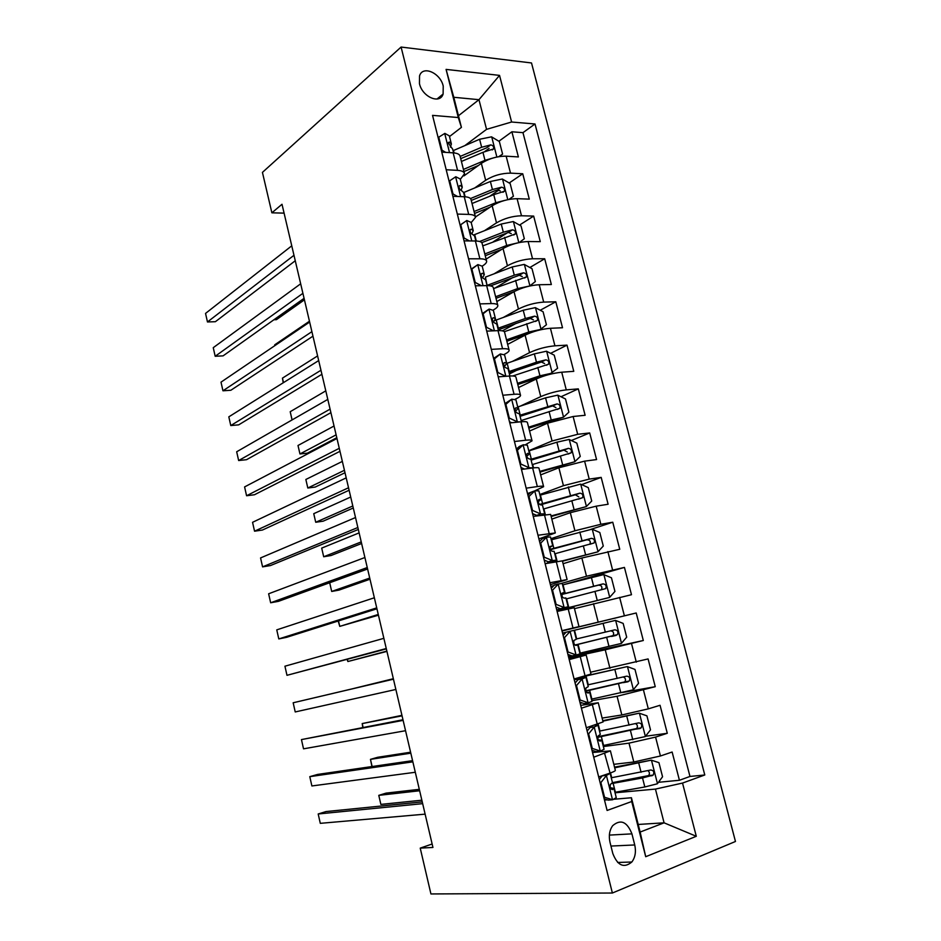<?xml version="1.0" encoding="UTF-8"?>
<svg xmlns="http://www.w3.org/2000/svg" width="941" height="941" viewBox="0 0 941 941"><rect width="100%" height="100%" fill="white"/><g stroke="black" fill="none" stroke-linecap="round" stroke-linejoin="round"><path stroke-width="1.41" d="M419.463 83.678C422.309 97.017 440.059 104.616 443.117 94.018L443.223 86.102C440.435 72.904 422.615 65.082 419.533 75.939L419.463 83.678M735.462 841.477L531.512 62.965L401.089 47.05L612.379 893.021L735.462 841.477M613.814 764.327L633.799 761.998L660.429 755.988L672.133 752.024L679.426 780.265L658.453 782.3M603.381 746.554L629 743.143L655.571 737.097L667.287 733.286L645.514 736.262M667.287 733.286L660.053 705.279L648.314 708.867L621.825 714.972L602.122 718.089M590.536 672.227L648.078 658.935L655.254 686.695L622.519 692.505M562 630.882L636.21 612.979L643.315 640.503L568.517 656.83M636.21 612.979L562.036 630.999M574.457 608.662L631.482 594.712L624.436 567.411L565.353 584.208M563.094 563.706L581.856 558.013L619.754 549.285L612.756 522.22L590.63 529.442M551.826 519.114L570.317 512.692L596.182 506.176L608.109 504.247L601.181 477.393L581.62 484.615M540.652 474.899L558.872 467.759L584.596 461.149L596.57 459.573L589.689 432.942L571.34 440.506M529.56 431.037L547.521 423.191L573.116 416.498L585.126 415.275L578.303 388.868L560.989 396.749M518.562 387.539L536.264 378.988C544.357 375.424 552.849 373.165 561.718 372.213L573.775 371.33L567.011 345.135L550.626 353.334M516.715 370.272L509.387 373.942M507.658 344.382L525.102 335.161C533.1 331.338 541.534 329.044 550.426 328.291L562.518 327.75L555.802 301.779L540.24 310.248M516.162 323.351L502.4 330.844M496.836 301.579L514.033 291.686C521.926 287.605 530.324 285.288 539.217 284.735L551.344 284.523L544.698 258.763L529.877 267.503M513.033 277.419L495.048 288.028M486.097 259.116L503.047 248.553C510.845 244.237 519.197 241.896 528.113 241.531L540.275 241.649L533.665 216.089L519.514 225.087M507.646 232.627L493.26 241.766M475.464 216.983L492.155 205.785C499.847 201.221 508.164 198.845 517.091 198.68L529.289 199.127L522.737 173.767L509.187 183.001M498.93 190L489.673 196.304M446.199 169.756L457.573 170.356C461.855 170.639 464.172 171.768 464.513 173.732L460.302 179.39M457.338 214.089L468.689 214.395C472.947 214.56 475.229 215.536 475.534 217.324L471.206 222.582M468.559 258.799L479.886 258.799C484.133 258.846 486.391 259.669 486.65 261.28C486.709 262.621 485.356 264.15 482.592 265.891L482.192 266.127M479.886 303.896L491.178 303.578C495.413 303.496 497.648 304.178 497.848 305.602C497.871 306.79 496.483 308.201 493.672 309.812L493.249 310.06M491.308 349.37L502.565 348.735C506.799 348.546 508.987 349.064 509.152 350.299C509.128 351.346 507.705 352.616 504.858 354.11L504.27 354.416M502.823 395.244L514.057 394.291C518.268 393.961 520.432 394.326 520.549 395.373C520.491 396.267 519.009 397.396 516.127 398.784L515.139 399.243M514.445 441.505L525.643 440.235C529.842 439.776 531.971 439.976 532.041 440.835L525.596 444.634M517.668 448.01L516.233 448.622M526.16 488.179L537.335 486.568C541.522 485.991 543.616 486.026 543.627 486.685L534.9 490.79L538.875 490.873L541.051 499.483M527.925 495.154L530.877 492.308L527.525 493.59M537.993 535.253L555.319 532.924L538.911 538.922M549.92 582.738L567.105 579.574L550.391 584.655M561.942 630.646L578.997 626.612L561.977 630.764M569.223 659.594L586.184 655.042L568.976 658.629M581.42 708.185L598.241 702.739L580.715 705.374M432.142 844.006L420.227 848.123L432.942 847.453L282.006 204.268L271.878 212.819L284.088 213.125M634.74 844.959L631.929 833.855C627.059 821.622 620.637 818.905 612.662 825.692C609.462 830.233 608.58 835.761 610.003 842.289L612.826 853.569C617.614 865.673 623.942 868.484 631.834 862.015C635.246 857.392 636.222 851.711 634.74 844.959L610.944 846.053M458.467 115.743L478.969 99.687L453.785 97.276L461.419 127.376L458.291 117.531L432.542 115.367L607.098 810.46L631.717 801.52L631.435 797.745L613.979 799.25M458.291 117.531L446.081 69.399L499.542 75.386L511.598 122.012L535.017 123.977L704.785 774.984L682.531 783.065L696.293 836.29L645.714 856.71L631.717 801.52M474.687 187.977L485.662 180.284C493.296 175.579 501.588 173.191 510.516 173.132L522.737 173.767M463.937 175.885L481.357 163.358L485.662 180.284M484.45 230.71L496.507 222.852C504.235 218.383 512.563 216.03 521.49 215.771L533.665 216.089M494.06 273.843L507.434 265.762C515.268 261.539 523.631 259.21 532.547 258.763L544.698 258.763M503.376 317.423L518.456 309.024C526.384 305.06 534.794 302.743 543.698 302.108L555.802 301.779M512.245 361.485L529.56 352.652C537.593 348.923 546.051 346.653 554.931 345.817L567.011 345.135M520.349 406.1L540.757 396.632C548.897 393.162 557.401 390.915 566.27 389.88L578.303 388.868M528.76 450.727L552.049 440.976L577.692 434.307L589.689 432.942M539.805 494.531L563.436 485.685L589.219 479.11L601.181 477.393M550.944 538.687L574.916 530.771L600.84 524.29L612.756 522.22M550.85 586.443L553.861 585.584M561.283 583.455L586.502 576.245L624.436 567.411M568.74 657.724L605.228 649.796L609.956 668.333M591.807 700.68L617.061 696.269L621.825 714.972M593.736 757.211L610.415 750.859L592.548 752.518M679.426 780.265L689.976 776.454L522.973 132.657L511.892 131.787L498.906 141.244M481.357 163.358C488.955 158.559 497.213 156.159 506.152 156.171L518.385 156.935L511.892 131.787M643.315 640.503L605.228 649.796M655.254 686.695L617.061 696.269M598.688 776.937L609.627 773.231C613.72 771.82 615.614 770.82 615.308 770.22L610.45 751.012M586.325 727.746L603.099 721.935L598.264 702.833M574.081 678.979L590.995 674.062L586.196 655.065M578.997 626.612L574.233 607.745L557.119 611.438M567.094 579.503L562.377 560.86L545.133 563.694M555.284 532.806L550.626 514.386L533.253 516.374M543.58 486.497L538.981 468.3C538.946 467.559 536.841 467.454 532.641 467.983L521.467 469.453M531.983 440.6L527.43 422.603C527.348 421.674 525.207 421.403 520.996 421.803L509.787 422.944M520.467 395.079L515.974 377.294C515.844 376.177 513.668 375.753 509.446 376.024L498.201 376.847M509.057 349.946L504.623 332.373C504.435 331.067 502.235 330.479 498.001 330.632L486.72 331.126M497.754 305.19L493.355 287.828C493.131 286.323 490.896 285.594 486.65 285.617L475.346 285.805M486.532 260.81L482.192 243.648C481.921 241.966 479.651 241.084 475.393 240.99L464.054 240.872M475.405 216.806L471.112 199.845C470.794 197.986 468.5 196.951 464.231 196.728L452.868 196.316M464.372 173.168L460.137 156.394C459.773 154.359 457.444 153.183 453.162 152.842L441.776 152.136M461.419 127.376L449.504 136.551M607.31 799.826L604.498 800.073M631.435 797.745L640.139 832.056L664.075 822.822L655.442 789.087L682.531 783.065M638.21 824.457L664.075 822.822L696.293 836.29M615.038 792.793L655.442 789.087M271.878 212.819L262.433 172.391L401.089 47.05M420.227 848.123L430.931 893.95L612.379 893.021M464.819 145.632L486.556 129.352L478.969 99.687L499.542 75.386M689.976 776.454L704.785 774.984M489.097 148.384L484.615 151.654M522.973 132.657L535.017 123.977M511.598 122.012L486.556 129.352M640.139 832.056L645.714 856.71M446.081 69.399L453.785 97.276M599.323 779.466L602.181 775.819L606.557 775.349L600.876 782.594L604.569 797.298L612.697 799.744L616.261 797.627L613.967 788.546M612.697 799.744L608.286 800.121L604.204 798.897M602.181 775.819L603.381 775.349M606.557 775.349L610.156 773.408L604.687 753.647M422.25 801.885L325.986 811.577L318.187 813.977L422.662 803.649M320.293 823.34L318.187 813.977L320.293 823.34L425.132 814.141M648.008 770.738C649.713 772.22 649.878 773.831 648.525 775.596L612.497 782.641L610.438 784.371C609.697 787.464 610.391 789.205 612.52 789.605L613.932 788.405L610.203 787.641M600.876 782.594L600.123 782.665M603.816 797.368L604.569 797.298M614.92 792.322L644.82 786.958L657.336 783.794L662.558 776.772L658.935 762.657L651.278 760.152L614.696 767.821M651.278 760.152L614.532 767.15M419.31 789.334L386.069 793.122L378.776 795.357L380.87 804.402L421.862 800.203M611.238 783.665L642.527 777.948L653.16 775.113C654.489 772.067 653.677 770.361 650.725 770.009L611.25 777.784M419.639 790.758L378.776 795.357L380.87 804.402M587.16 731.039L590.042 727.534L594.347 726.887L588.631 733.851L592.301 748.436L600.44 751.071L604.063 749.295L601.793 740.261M600.44 751.071L596.1 751.624L591.995 750.306M590.042 727.534L591.842 726.746L589.842 726.675M594.347 726.887L598.017 725.299L594.794 725.158M412.581 760.657L317.599 774.431L309.789 776.654L412.864 761.845M311.883 785.958L309.789 776.654L311.883 785.958L415.299 772.267M598.029 725.37L600.311 734.403L598.158 735.968C597.488 738.967 598.194 740.685 600.287 741.108L601.769 740.167L598.323 739.885M588.631 733.851L587.89 733.968M591.548 748.53L592.301 748.436M575.104 683.048L577.997 679.673L582.244 678.849L576.504 685.542L580.126 699.998L588.29 702.809L591.983 701.398L589.713 692.388M588.29 702.809L584.008 703.55L579.903 702.139M582.338 702.974L580.138 703.08M577.997 679.673L579.832 679.061L574.257 679.649M582.244 678.849L585.455 677.602L574.233 678.943M402.983 719.747L301.449 739.591L403.124 720.371M303.531 748.836L301.449 739.591L303.531 748.836L405.547 730.71M585.996 677.638L588.254 686.624L585.996 687.989C585.384 690.894 586.114 692.576 588.172 693.035L589.701 692.341L586.761 692.494M576.504 685.542L575.774 685.683M579.397 700.128L580.126 699.998M563.153 635.457L566.07 632.223L570.246 631.223L564.471 637.657L568.07 651.984L576.233 654.983L580.009 653.901L577.739 644.938L575.586 645.35M576.233 654.983L572.022 655.901L567.905 654.395M571.622 655.748L568.388 656.312M570.246 631.223L574.057 630.317L576.315 639.268L573.951 640.409C573.398 643.232 574.128 644.891 576.163 645.385L577.739 644.926M566.059 632.234L562.553 633.081M393.444 679.131L293.169 702.774L393.467 679.19M295.227 711.949L293.169 702.774L295.227 711.949L395.867 689.459M564.471 637.657L563.753 637.822M567.341 652.137L568.07 651.984M551.308 588.29L554.237 585.184L558.354 584.008L552.543 590.183L556.107 604.381L564.294 607.557L568.129 606.816L556.837 610.309M564.294 607.557L556.754 609.944M558.354 584.008L562.224 583.432L564.459 592.277L562 593.242L564.471 592.312M553.543 585.925L550.967 586.913M560.142 608.651L556.025 607.063M386.269 648.514L286.981 675.32L284.935 666.204L383.869 638.327M562 593.242C561.506 595.982 562.259 597.617 564.247 598.135L565.882 597.923L568.129 606.804M386.351 648.867L286.981 675.32L284.935 666.204M552.543 590.183L551.838 590.383M555.402 604.569L556.107 604.381M603.122 745.554L645.244 736.603L650.502 729.851L646.914 715.842L639.233 713.172L602.899 721.159M639.233 713.172L602.793 720.712M410.594 752.212L377.764 757.27L370.472 759.352L372.118 766.527M597.77 737.321L641.162 727.887C642.385 724.899 641.562 723.229 638.657 722.888L599.488 731.133M635.669 723.664C637.622 724.97 637.927 726.593 636.61 728.546L597.864 736.721M410.829 753.176L370.472 759.352L371.93 766.55M591.43 699.175L633.258 689.824L638.551 683.319L634.987 669.427L627.294 666.581L580.279 677.297M627.294 666.581L584.808 676.073M401.948 715.336L362.203 723.57L363.073 727.322M585.902 691.117L629.258 681.061C630.388 678.132 629.541 676.508 626.694 676.167L587.819 684.883M623.307 677.014C625.577 678.061 626.071 679.696 624.789 681.884L585.796 690.812M402.066 715.842L362.203 723.57L362.767 727.381M579.821 653.183L621.366 643.432L626.694 637.175L623.154 623.413L615.461 620.39L574.057 630.341M393.35 678.708L354.087 688.389M575.092 645.091L617.449 634.622C618.496 631.776 617.625 630.176 614.838 629.835L576.245 639.01M610.685 630.835C613.508 631.376 614.297 632.975 613.062 635.622L575.022 645.032M393.362 678.755L354.039 688.4M556.931 610.65L609.58 597.441L614.943 591.418L611.438 577.774L603.722 574.586L562.6 584.914M609.58 597.441L556.884 610.486M557.096 611.344L559.801 610.827M557.06 611.191L564.365 609.803M347.382 659.37L347.876 661.523L386.939 651.395M566.141 598.958L605.745 588.596C606.698 585.808 605.804 584.243 603.075 583.89L561.706 594.3M561.695 594.512L598.464 585.161C601.57 585.302 602.558 586.831 601.428 589.76L605.745 588.596M347.135 659.441L347.876 661.523L386.869 651.113M539.569 541.522L542.51 538.546L546.568 537.193L540.722 543.122L544.263 557.201L552.449 560.554L556.354 560.142L551.308 562.506M552.449 560.554L548.356 561.812L550.285 561.624L546.321 563.459M546.568 537.193L550.509 536.958L552.708 545.686M540.499 540.581L539.464 541.134M548.356 561.812L544.239 560.13M376.729 607.874L278.795 638.927L276.76 629.87L374.353 597.77M549.92 547.239L552.72 545.756L550.156 546.462C549.72 549.132 550.473 550.744 552.438 551.297L554.131 551.32L556.343 560.083M376.941 608.78L286.64 637.316L278.795 638.927L276.76 629.87M540.722 543.122L540.028 543.345M543.557 557.413L544.263 557.201M562.471 561.224L597.888 551.826L603.287 546.051L599.805 532.512L592.077 529.16L551.238 539.875M597.888 551.826L562.389 560.895M338.501 620.919L339.76 626.377L378.447 615.191M554.755 553.802L594.124 542.945C594.994 540.228 594.1 538.687 591.418 538.346L550.179 549.297M550.367 549.709L586.866 539.793C589.913 539.911 590.924 541.404 589.889 544.274L594.124 542.945M338.207 621.013L339.76 626.377L378.27 614.461M530.877 492.308L534.876 490.79L529.007 496.46L532.512 510.422L540.71 513.939L544.674 513.857L543.486 514.715M540.71 513.939L536.688 515.374L538.346 515.221M536.688 515.374L532.559 513.61M367.261 567.541L270.655 602.781L268.632 593.783L364.908 557.507M538.181 501.624L541.075 499.6L539.334 499.318L538.417 500.094C538.029 502.682 538.793 504.27 540.734 504.87L542.475 505.117L544.651 513.762M367.602 568.976L278.512 601.323L270.655 602.781L268.632 593.783M529.007 496.46L528.313 496.719M531.818 510.669L532.512 510.422M551.167 516.503L586.29 506.599L591.724 501.047L588.278 487.626L580.538 484.121L539.969 495.213M586.29 506.599L551.026 515.95M367.602 568.987L329.691 582.75L331.702 591.454L339.054 590.089L370.001 579.221M543.451 509.022L582.597 497.695C583.396 495.025 582.479 493.519 579.856 493.166L539.605 504.411M540.452 504.846L575.363 494.79L578.809 496.895M329.691 582.75L331.702 591.454L369.731 578.056M516.374 449.186L519.35 446.457L523.29 444.775L517.385 450.21L520.855 464.042L529.077 467.736L533.1 467.924M529.077 467.736L526.419 468.806M523.29 444.775L527.348 445.175L529.501 453.68M524.49 469.053L520.973 467.477M357.862 527.501L262.574 566.87L260.563 557.931L355.522 517.538M526.725 456.326L529.536 453.833L527.736 453.327L526.784 454.103C526.442 456.62 527.219 458.196 529.124 458.832L530.912 459.302L533.065 467.842M358.321 529.465L270.443 565.565L262.574 566.87L260.563 557.931M517.385 450.21L516.703 450.492M520.173 464.325L520.855 464.042M539.958 472.147L574.798 461.737L580.256 456.432L576.833 443.117L569.082 439.447L556.884 442.211L528.795 450.904M574.798 461.737L539.758 471.394M359.133 532.888L321.693 548.109L323.692 556.754L331.044 555.531L361.615 543.498M532.253 464.607L571.163 452.809C571.893 450.21 570.975 448.728 568.388 448.363L530.912 459.29M531.124 460.125L563.965 450.163L567.329 452.068M321.693 548.109L323.692 556.754L361.238 541.898M504.929 403.607L511.798 399.16L505.858 404.348L509.304 418.063L517.526 421.921L520.444 421.862M517.526 421.921L516.856 422.227M511.798 399.16L515.927 399.866L518.044 408.265M511.657 422.756L509.481 421.744M348.535 487.756L254.552 531.195L252.553 522.314L346.217 477.863M515.468 411.299L518.091 408.453L516.244 407.724L515.256 408.512C514.95 410.958 515.739 412.511 517.621 413.181L519.456 413.875L521.443 421.768M349.123 490.249L262.421 530.042L254.552 531.195L252.553 522.314M505.858 404.348L505.188 404.665M508.634 418.369L509.304 418.063M528.83 428.155L563.4 417.251L568.893 412.17L565.494 398.96L557.731 395.149L545.568 397.855L517.715 406.971M563.4 417.251L551.214 419.992L528.583 427.19M350.711 497.024L313.741 513.68L315.729 522.267L323.092 521.196L353.287 507.999M521.138 420.545L559.824 408.312C560.495 405.759 559.554 404.312 557.013 403.936L519.808 415.287M520.079 416.334L552.649 405.9L555.943 407.618M313.741 513.68L315.729 522.267L352.816 505.976M493.578 358.415L500.4 353.934L504.588 354.945L506.681 363.226M500.4 353.934L494.437 358.874L497.848 372.471L505.682 376.294M498.906 376.788L498.095 376.4M339.278 448.304L246.577 495.754L244.589 486.92L336.972 438.482M504.376 366.543L506.74 363.449L504.846 362.508L503.823 363.285C503.553 365.673 504.352 367.213 506.211 367.919L508.093 368.825L509.904 375.988M339.983 451.304L254.458 494.754L246.577 495.754L244.589 486.92M494.437 358.874L493.778 359.215M497.189 372.812L497.848 372.471M549.415 374.424L557.613 368.272L554.249 355.18L546.474 351.216L534.359 353.875L506.728 363.379M546.321 375.271L517.797 384.516M552.096 373.13L539.946 375.812L517.503 383.352M342.348 461.408L305.849 479.475L307.813 488.014L315.2 487.073L345.018 472.735M512.763 375.965L548.568 364.179C549.179 361.685 548.238 360.25 545.733 359.874L536.476 362.203L508.799 371.636M509.116 372.883L541.44 362.003L544.639 363.567M305.849 479.475L307.813 488.014L344.441 470.288M482.321 313.6L489.108 309.071L493.355 310.389L495.413 318.564M489.108 309.071L483.109 313.788L486.497 327.268L493.507 330.832M330.091 409.135L238.649 460.537L236.673 451.774L327.797 399.396M493.402 322.069L495.484 318.834L493.543 317.67L492.484 318.446C492.249 320.763 493.06 322.293 494.895 323.034L496.824 324.163L498.448 330.609M330.914 412.652L246.542 459.69L238.649 460.537L236.673 451.774M483.109 313.788L482.462 314.153M485.85 327.633L486.497 327.268M539.781 329.962L546.427 324.739L543.086 311.753L535.3 307.636L523.22 310.248L494.425 320.669M540.875 329.374L528.783 332.008L506.517 339.866M528.019 333.784L506.858 341.23M334.043 426.014L298.003 445.493L299.956 453.962L307.342 453.174L336.796 437.706M504.317 331.691L537.405 320.41C537.958 317.976 537.005 316.564 534.535 316.176L525.337 318.505L497.883 328.338M498.248 329.797L530.312 318.47L533.429 319.881M298.003 445.493L299.956 453.962L336.113 434.836M471.159 269.161L477.91 264.597L482.204 266.209L484.239 274.278M477.91 264.597L471.876 269.079L475.24 282.453L481.427 285.711M320.963 370.26L230.78 425.555L228.816 416.851L318.693 360.579M482.533 277.877L484.321 274.584L482.333 273.219L481.251 273.972C481.051 276.231 481.851 277.748 483.674 278.524L485.65 279.865L487.097 285.617M321.904 374.271L238.673 424.861L230.78 425.555L228.816 416.851M471.876 269.079L471.241 269.479M474.593 282.841L475.24 282.453M529.712 286.005L535.335 281.559L532.018 268.679L524.231 264.409L512.186 266.973L485.415 277.113L487.05 285.394M529.759 285.982L517.691 288.569L495.613 296.744M514.245 291.557L496.001 298.297M493.555 288.581L526.325 277.007C526.842 274.619 525.878 273.231 523.443 272.831L514.28 275.172L487.462 285.241M490.473 285.876L519.267 275.29L522.302 276.56M325.798 390.856L290.204 411.711L292.098 419.909M292.051 419.933L290.204 411.711M460.102 225.099L466.795 220.5L471.159 222.405L473.17 230.369M466.795 220.5L460.749 224.746L464.078 238.002L469.441 240.931M311.906 331.655L222.958 390.797L221.006 382.152L309.648 322.045M471.735 233.98L473.252 230.698L471.218 229.122L470.1 229.863C469.935 232.074 470.747 233.58 472.547 234.391L474.57 235.944L475.852 241.002M312.965 336.16L230.863 390.256L222.958 390.797L221.006 382.152M460.749 224.746L460.114 225.17M463.442 238.426L464.078 238.002M519.256 242.531L524.325 238.732L521.043 225.946L513.245 221.547L501.235 224.052L473.852 234.909M517.244 242.99L506.705 245.472L484.791 253.964M501.929 249.259L485.238 255.717M482.757 245.872L515.339 233.956C515.809 231.627 514.845 230.251 512.433 229.839L503.317 232.18L479.616 241.496M481.745 242.649L508.328 232.451L511.269 233.603M317.599 355.921L282.453 378.141L283.488 382.622M283.217 382.787L282.453 378.141M452.386 194.375L452.997 193.94L449.704 180.79L455.773 176.755L460.196 178.955L462.184 186.812M452.997 193.94L457.549 196.493M302.908 293.333L215.183 356.274L213.254 347.676L300.673 283.794M461.008 190.4L462.266 187.177L460.196 185.401L459.055 186.13C458.914 188.282 459.737 189.776 461.513 190.635L463.584 192.387L464.689 196.751M304.084 298.321L223.088 355.863L215.183 356.274L213.254 347.676M449.704 180.79L449.08 181.237M508.928 199.421L513.41 196.246L510.151 183.566L502.341 179.013L490.379 181.484L463.631 192.552M504.741 200.398L495.801 202.727L474.064 211.525M490.014 207.22L474.558 213.466M472.041 203.503L493.743 194.646L504.435 191.27C504.858 188.976 503.894 187.624 501.518 187.2L492.437 189.541L470.488 198.551M471.265 200.445L494.743 190.823L497.471 189.964L500.306 190.999M309.46 321.222L274.748 344.794L274.937 345.582M274.878 345.629L274.748 344.794M441.411 150.701L442.023 150.231L438.753 137.186L444.858 133.387L449.327 135.857L451.28 143.62M442.023 150.231L445.74 152.383M293.98 255.293L207.467 321.963L205.538 313.424L291.757 245.824M450.351 147.137L451.386 144.02L449.269 142.044L448.092 142.738L452.68 149.184L453.621 152.877M295.262 260.751L215.383 321.704L207.467 321.963L205.538 313.424M438.753 137.186L438.141 137.668M498.742 156.665L502.588 154.101L499.353 141.526L491.531 136.833L479.616 139.256L453.068 150.689M492.378 158.194L484.98 160.323L463.431 169.427M478.428 165.475L463.972 171.556M273.925 319.752L276.419 319.669L304.437 299.814M461.419 161.464L482.945 152.313L493.613 148.913C494.001 146.678 493.037 145.337 490.696 144.902L481.651 147.255L460.149 156.441M460.702 158.641L486.697 147.819L490.696 144.902M502.588 154.101L499.059 156.618M492.155 205.785L496.507 222.852M503.047 248.553L507.434 265.762M514.033 291.686L518.456 309.024M525.102 335.161L529.56 352.652M536.264 378.988L540.757 396.632M547.521 423.191L552.049 440.976M558.872 467.759L563.436 485.685M570.317 512.692L574.916 530.771M581.856 558.013L586.502 576.245M593.489 603.71L598.17 622.095M629 743.143L633.799 761.998M655.571 737.097L660.429 755.988M506.152 156.171L510.516 173.132M517.091 198.68L521.49 215.771M528.113 241.531L532.547 258.763M539.217 284.735L543.698 302.108M550.426 328.291L554.931 345.817M561.718 372.213L566.27 389.88M573.116 416.498L577.692 434.307M584.596 461.149L589.219 479.11M596.182 506.176L600.84 524.29M607.862 551.579L612.556 569.846M619.637 597.37L624.377 615.802M631.517 643.55L636.292 662.135M643.491 690.118L648.314 708.867M592.418 704.985L597.312 724.394M580.256 656.747L585.102 675.991M568.199 608.945L573.01 628.012M556.237 561.554L561.012 580.456M544.392 514.562L549.121 533.312M532.641 467.983L537.335 486.568M520.996 421.803L525.643 440.235M509.446 376.024L514.057 394.291M498.001 330.632L502.565 348.735M486.65 285.617L491.178 303.578M475.393 240.99L479.886 258.799M464.231 196.728L468.689 214.395M453.162 152.842L457.573 170.356M609.368 835.102L631.929 833.855M606.416 775.537L612.497 799.685M657.465 783.618L651.466 760.21M611.721 777.701L610.509 772.926M615.39 792.24L613.132 783.324M641.08 772.267L638.786 763.28M644.82 786.958L642.527 777.948M647.279 776.196L652.172 775.69M594.206 727.064L600.24 751M582.103 679.014L588.078 702.739M570.105 631.376L576.033 654.901M558.213 584.161L564.094 607.486M645.373 736.438L639.433 713.231M599.946 731.039L598.194 724.123M603.581 745.472L601.346 736.627M629.058 725.146L626.788 716.242M632.775 739.708L630.494 730.781M635.269 729.216L640.103 728.522M633.387 689.659L627.494 666.651M588.266 684.777L586.067 676.038M591.877 699.081L589.666 690.306M617.143 678.437L614.885 669.604M620.825 692.87L618.566 684.025M623.365 682.637L628.129 681.755M621.495 643.279L615.649 620.46M576.692 638.904L574.504 630.223M580.279 653.078L578.08 644.385M605.322 632.117L603.099 623.354M608.98 646.432L606.745 637.657M611.568 636.445L616.261 635.375M609.709 597.288L603.91 574.669M561.095 609.545L561.271 610.262M565.223 593.406L563.047 584.808M568.764 607.474L566.588 598.841M593.606 586.184L591.395 577.503M597.229 600.382L595.006 591.677M598.464 585.161L603.075 583.89M546.427 537.346L552.249 560.471M598.029 551.685L592.277 529.242M553.837 548.285L551.685 539.758M557.143 561.377L555.19 553.684M581.997 540.64L579.797 532.03M585.584 554.72L583.385 546.086M586.866 539.793L591.418 538.346M534.735 490.931L540.51 513.857M586.431 506.458L580.726 484.203M542.545 503.541L540.416 495.084M545.286 514.421L543.898 508.893M570.469 495.472L568.293 486.932M574.034 509.434L571.846 500.871M575.363 494.79L579.856 493.166M523.149 444.917L528.866 467.642M574.939 461.608L569.281 439.541M531.347 459.161L529.23 450.774M533.547 467.877L532.688 464.466M559.048 450.68L556.884 442.211M562.577 464.525L560.413 456.032M563.965 450.163L568.388 448.363M511.657 399.29L517.327 421.827M515.539 408.053L516.244 407.724M563.541 417.122L557.931 395.244M520.244 415.146L518.138 406.83M521.902 421.721L521.573 420.415M547.721 406.253L545.568 397.855M551.214 419.992L549.073 411.57M552.649 405.9L557.013 403.936M500.259 354.051L505.858 376.282M504.011 362.932L504.846 362.508M552.226 373.012L546.674 351.311M509.234 371.495L507.152 363.238M536.476 362.203L534.359 353.875M539.946 375.812L537.817 367.472M541.44 362.003L545.733 359.874M488.955 309.189L494.401 330.785M492.602 318.199L493.543 317.67M541.016 329.256L535.5 307.742M498.307 328.186L496.236 319.999M525.337 318.505L523.22 310.248M528.783 332.008L526.666 323.728M530.312 318.47L534.535 316.176M477.757 264.715L483.039 285.676M481.298 273.843L482.333 273.219M529.901 285.864L524.419 264.515M514.28 275.172L512.186 266.973M517.691 288.569L515.597 280.347M519.267 275.29L523.443 272.831M466.642 220.606L471.77 240.955M518.82 242.625L513.433 221.653M476.311 241.014L474.687 234.58M503.317 232.18L501.235 224.052M506.705 245.472L504.623 237.32M508.328 232.451L512.433 229.839M455.632 176.861L460.596 196.598M459.02 186.247L460.196 185.401M507.799 199.657L502.541 179.131M465.148 196.787L464.042 192.376M492.437 189.541L490.379 181.484M495.801 202.727L493.743 194.646M497.471 189.964L501.518 187.2M444.705 133.481L449.527 152.618M448.034 142.985L449.269 142.044M496.872 157.029L491.731 136.951M454.08 152.924L453.48 150.513M481.651 147.255L479.616 139.256M484.98 160.323L482.945 152.313M436.977 99.04L443.117 94.018M617.661 862.462L631.834 862.015M612.473 782.594L610.18 773.526M648.525 775.596L653.16 775.113M636.61 728.546L641.162 727.887M586.031 690.765L585.643 689.224M624.789 681.884L629.258 681.061M613.062 635.634L617.461 634.622M562.153 595.994L561.777 594.5M565.529 609.403L565.294 608.462M578.468 499.165L582.597 497.695M568.023 454.068L571.163 452.809M557.237 409.464L559.824 408.312M546.333 365.273L548.568 364.179M535.429 321.469L537.405 320.41M524.537 278.042L526.325 277.007M513.704 234.991L515.339 233.956M502.929 192.282L504.435 191.27M492.225 149.925L493.613 148.913"/></g></svg>
